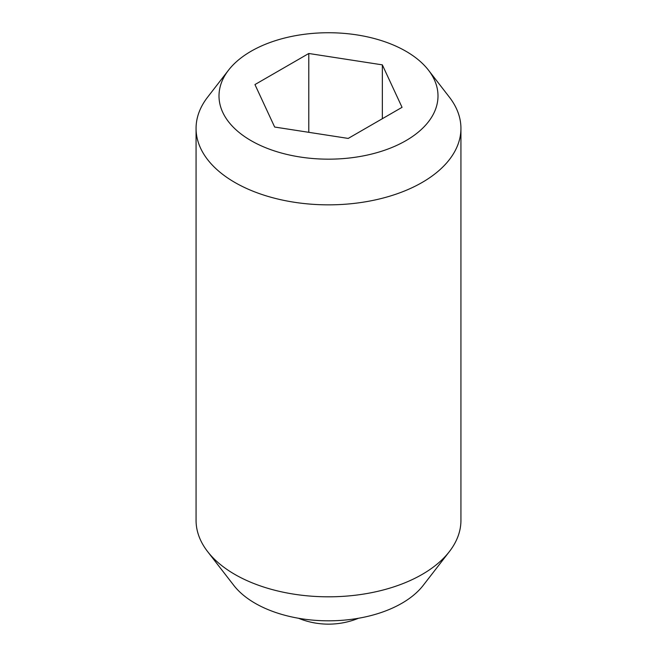<?xml version="1.0" encoding="UTF-8"?>
<svg xmlns="http://www.w3.org/2000/svg" width="657" height="657" viewBox="0 0 657 657"><rect width="100%" height="100%" fill="white"/><g stroke="black" fill="none" stroke-linecap="round" stroke-linejoin="round"><path stroke-width="0.99" d="M428.454 70.143L449.396 97.179A132.435 76.458 180 0 1 460.935 128.394L460.935 520.36A132.435 76.458 180 0 1 449.396 551.576A132.435 76.458 180 0 1 234.861 574.423A132.435 76.458 180 0 1 207.604 551.576A132.435 76.458 180 0 1 196.065 520.36L196.065 128.394A132.435 76.458 180 0 1 207.604 97.179L228.546 70.143A109.489 63.212 180 0 1 405.919 51.254A109.489 63.212 180 0 1 428.454 70.143A109.489 63.212 180 0 1 390.595 148.022A109.489 63.212 180 0 1 251.081 140.655A109.489 63.212 180 0 1 228.546 70.143M449.396 551.576L423.215 585.371A103.757 59.902 180 0 1 255.13 603.274A103.757 59.902 180 0 1 233.785 585.371L207.604 551.576M460.935 128.394A132.435 76.458 180 0 1 379.179 199.03A132.435 76.458 180 0 1 234.861 182.457A132.435 76.458 180 0 1 196.065 128.394M308.79 132.32L308.79 53.488L382.341 64.862L402.051 107.329L348.21 138.422L274.659 127.039L254.949 84.572L308.79 53.488M382.341 118.712L382.341 64.862M298.45 618.245A79.456 79.456 0 0 0 358.55 618.245"/></g></svg>
